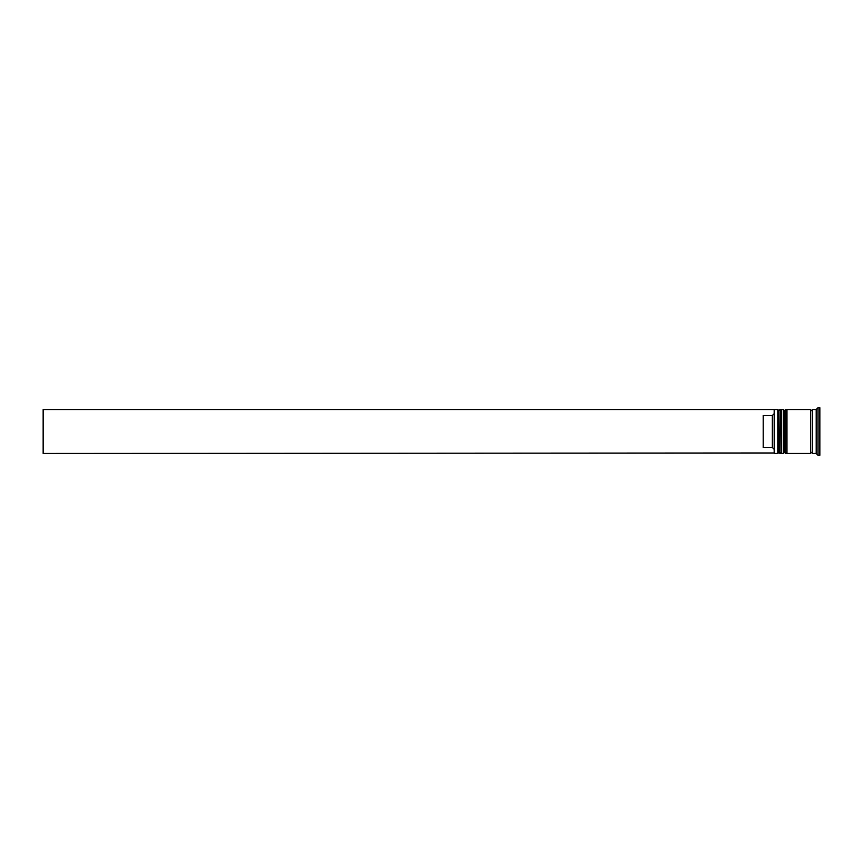 <?xml version="1.0" encoding="UTF-8"?>
<svg xmlns="http://www.w3.org/2000/svg" width="863" height="863" viewBox="0 0 863 863"><rect width="100%" height="100%" fill="white"/><g stroke="black" fill="none" stroke-linecap="round" stroke-linejoin="round"><path stroke-width="1.29" d="M780.012 453.431L780.379 409.569L780.012 453.431L778.911 452.331L778.911 410.669L778.911 452.331L777.822 453.431L777.822 409.569L774.532 409.569L774.532 453.431L777.822 453.431M785.492 453.431L785.859 409.569L785.492 453.431L784.391 452.331L784.391 410.669L784.391 452.331L783.302 453.431L783.302 409.569L781.468 409.569L781.468 453.431L783.302 453.431M774.165 452.989L774.165 409.569L43.15 409.569L43.15 453.431L774.165 452.989M816.193 453.431L812.536 453.431L812.536 409.569L816.193 409.569L816.193 453.431L818.027 455.254L819.85 455.254L819.85 407.746L818.027 407.746L818.027 455.254M786.959 431.5L786.959 453.431L810.713 453.431L810.713 409.569L786.959 409.569L786.959 431.5M772.331 415.524L763.194 415.524L763.194 447.476L772.331 447.476L772.331 415.524L774.165 413.679M774.165 449.321L772.331 447.476M780.379 453.431L781.468 452.331M780.379 409.569L781.468 410.669M780.012 409.569L778.911 410.669L777.822 409.569M785.859 453.431L786.959 452.331M785.859 409.569L786.959 410.669M785.492 409.569L784.391 410.669L783.302 409.569M810.713 453.248L811.63 452.331L812.536 453.248M810.713 409.752L811.63 410.669L812.536 409.752M816.193 409.569L818.027 407.746"/></g></svg>
